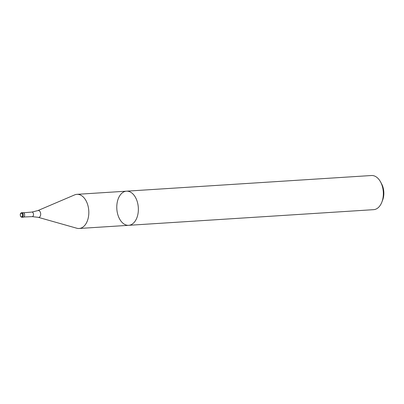 <?xml version="1.0" encoding="UTF-8"?>
<svg xmlns="http://www.w3.org/2000/svg" width="404" height="404" viewBox="0 0 404 404"><rect width="100%" height="100%" fill="white"/><g stroke="black" fill="none" stroke-linecap="round" stroke-linejoin="round"><path stroke-width="0.61" d="M126.482 191.173A17.104 10.767 86.3 0 1 138.314 207.56A17.104 10.767 86.3 0 1 128.664 225.316A17.104 10.767 86.3 0 1 121.71 221.998A17.104 10.767 86.3 0 1 117.074 203.237A17.104 10.767 86.3 0 1 126.482 191.173A17.104 10.767 86.3 0 1 138.314 207.56A17.104 10.767 86.3 0 1 128.664 225.316L373.644 209.661A17.104 10.767 86.3 0 0 381.891 202.05A17.104 10.767 86.3 0 0 380.613 182.017A17.104 10.767 86.3 0 0 371.463 175.518L76.942 194.339A17.104 10.767 -93.7 0 0 74.634 194.895L37.825 210.605A3.449 2.171 -93.7 0 1 39.693 211.161A3.449 2.171 -93.7 0 1 40.557 215.302A3.449 2.171 -93.7 0 1 38.254 217.327L76.765 228.225A17.104 10.767 -93.7 0 0 79.123 228.482A17.104 10.767 -93.7 0 0 88.527 216.418A17.104 10.767 -93.7 0 0 83.896 197.657A17.104 10.767 -93.7 0 0 76.942 194.339M23.068 212.635A2.283 1.434 86.3 0 1 24.649 214.822A2.283 1.434 86.3 0 1 23.361 217.19L21.947 217.281A2.283 1.434 86.3 0 0 23.23 214.913A2.283 1.434 86.3 0 0 21.654 212.726L23.068 212.635M380.613 182.017L381.654 183.961A13.686 8.61 86.3 0 1 382.679 199.99L381.891 202.05M23.876 216.993L32.189 216.635A2.288 1.439 -93.7 0 0 33.461 215.034A2.288 1.439 -93.7 0 0 32.845 212.509A2.288 1.439 -93.7 0 0 31.896 212.065L37.825 210.605M20.821 216.493A1.823 1.146 86.3 0 1 20.922 213.357A1.823 1.146 86.3 0 1 22.594 215.231A1.823 1.146 86.3 0 1 20.821 216.493M79.123 228.482L128.664 225.316M32.189 216.635L38.254 217.327M23.609 212.762L31.896 212.065M21.654 212.726C20.144 213.196 19.872 214.544 20.836 216.776L21.947 217.281"/></g></svg>
